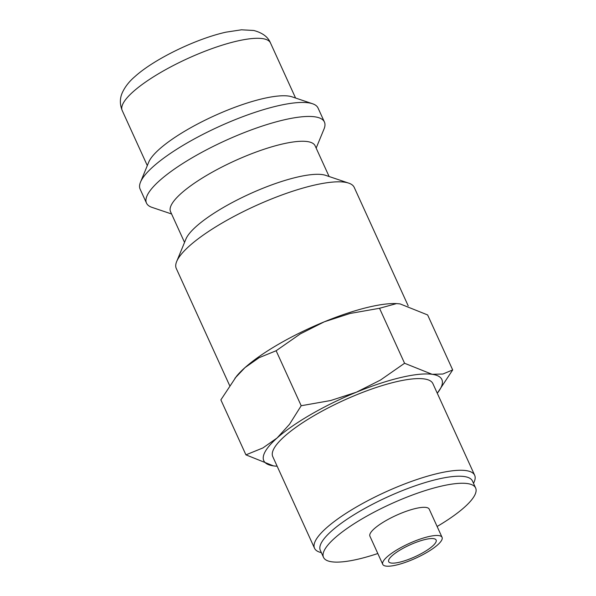 <?xml version="1.0" encoding="UTF-8"?>
<svg xmlns="http://www.w3.org/2000/svg" width="596" height="596" viewBox="0 0 596 596"><rect width="100%" height="100%" fill="white"/><g stroke="black" fill="none" stroke-linecap="round" stroke-linejoin="round"><path stroke-width="0.89" d="M408.185 305.822L354.218 187.39A97.766 24.16 155.5 0 0 348.72 183.128A97.766 24.16 155.5 0 0 313.071 185.423A97.766 24.16 155.5 0 0 176.669 261.532A97.766 24.16 155.5 0 0 176.282 268.483L229.594 385.456M348.72 183.128L325.699 175.366A79.439 19.631 155.5 0 0 296.733 177.236A79.439 19.631 155.5 0 0 185.915 239.07L176.669 261.532M329.111 176.513L315.105 145.789A79.439 19.631 155.5 0 0 281.677 144.187A79.439 19.631 155.5 0 0 204.205 176.878A79.439 19.631 155.5 0 0 170.538 211.669L184.544 242.401M316.163 148.106L324.038 128.967A97.766 24.16 155.5 0 0 324.425 122.024A97.766 24.16 155.5 0 0 283.279 120.049A97.766 24.16 155.5 0 0 187.926 160.294A97.766 24.16 155.5 0 0 146.497 203.109A97.766 24.16 155.5 0 0 151.995 207.371L171.596 213.986M324.425 122.024L318.041 108.01A97.766 24.16 155.5 0 0 312.542 103.749A97.766 24.16 155.5 0 0 276.894 106.043A97.766 24.16 155.5 0 0 140.5 182.153A97.766 24.16 155.5 0 0 140.112 189.096L146.497 203.109M312.542 103.749L292.085 96.85A81.473 20.137 155.5 0 0 262.374 98.765A81.473 20.137 155.5 0 0 148.709 162.186L140.5 182.153M396.392 303.587A97.848 24.183 155.5 0 0 396.191 303.58A97.848 24.183 155.5 0 0 368.596 307.156A97.848 24.183 155.5 0 0 324.313 321.803A97.848 24.183 155.5 0 0 244.993 367.605A97.848 24.183 155.5 0 0 236.433 376.381L220.87 399.871L245.932 454.86L262.903 447.946L277.073 438A97.848 24.183 155.5 0 1 356.393 392.205A97.848 24.183 155.5 0 1 400.683 377.551A97.848 24.183 155.5 0 1 432.145 374.303A97.848 24.183 155.5 0 1 437.278 393.241L452.692 369.93L442.873 374.02L432.145 374.303L404.572 363.269L380.434 380.084L356.393 392.205L330.631 400.542L301.196 405.734L289.522 424.277L277.073 438A97.848 24.183 155.5 0 0 273.504 465.901A97.848 24.183 155.5 0 0 277.14 466.214L277.14 466.214M245.932 454.86L273.504 465.901L277.013 466.214M234.936 378.236L244.993 367.605L259.163 357.66L276.134 350.746L300.272 333.924L324.313 321.803L350.075 313.466L379.518 308.281L396.556 303.587L400.065 303.9L427.63 314.941L452.692 369.93M442.061 537.331L429.232 509.17A32.586 8.053 155.5 0 0 415.516 508.515A32.586 8.053 155.5 0 0 383.727 521.925A32.586 8.053 155.5 0 0 369.922 536.199L382.751 564.36A32.586 8.053 155.5 0 0 396.467 565.015A32.586 8.053 155.5 0 0 428.256 551.605A32.586 8.053 155.5 0 0 442.061 537.331A32.586 8.053 155.5 0 0 428.345 536.676A32.586 8.053 155.5 0 0 396.563 550.086A32.586 8.053 155.5 0 0 382.751 564.36M437.121 526.484A83.589 20.659 155.5 0 0 475.638 488.02L472.434 480.979A83.589 20.659 155.5 0 0 437.248 479.296A83.589 20.659 155.5 0 0 355.723 513.7A83.589 20.659 155.5 0 0 320.305 550.309L323.509 557.349A83.589 20.659 155.5 0 0 358.688 559.033A83.589 20.659 155.5 0 0 377.812 553.513M475.638 488.02A83.589 20.659 155.5 0 0 440.459 486.336A83.589 20.659 155.5 0 0 358.934 520.74A83.589 20.659 155.5 0 0 323.509 557.349M473.544 483.416L474.319 481.531A87.992 21.747 155.5 0 0 474.669 475.273A87.992 21.747 155.5 0 0 437.635 473.507A87.992 21.747 155.5 0 0 351.819 509.722A87.992 21.747 155.5 0 0 314.532 548.253A87.992 21.747 155.5 0 0 319.478 552.097L321.415 552.745M314.532 548.253L272.759 456.588A87.992 21.747 -24.5 0 1 310.039 418.057A87.992 21.747 -24.5 0 1 395.863 381.842A87.992 21.747 -24.5 0 1 432.89 383.615L474.669 475.273M399.655 562.184A26.068 6.444 -24.5 0 1 388.681 561.655A26.068 6.444 -24.5 0 1 399.73 550.242A26.068 6.444 -24.5 0 1 425.157 539.507A26.068 6.444 -24.5 0 1 436.13 540.036A26.068 6.444 -24.5 0 1 425.082 551.449A26.068 6.444 -24.5 0 1 399.655 562.184M379.518 308.281L404.572 363.269M276.134 350.746L301.196 405.734M122.202 110.506C119.759 104.412 119.759 98.549 122.21 92.924C124.944 86.882 129.228 81.391 135.054 76.467C154.535 58.848 196.486 38.651 226.011 32.162L241.492 29.8L253.821 30.493C262.493 32.825 268.044 36.967 270.472 42.934A81.473 20.137 155.5 0 0 236.187 41.295A81.473 20.137 155.5 0 0 133.266 91.628A81.473 20.137 155.5 0 0 122.202 110.506L147.309 165.599M270.472 42.934L295.579 98.027"/></g></svg>
